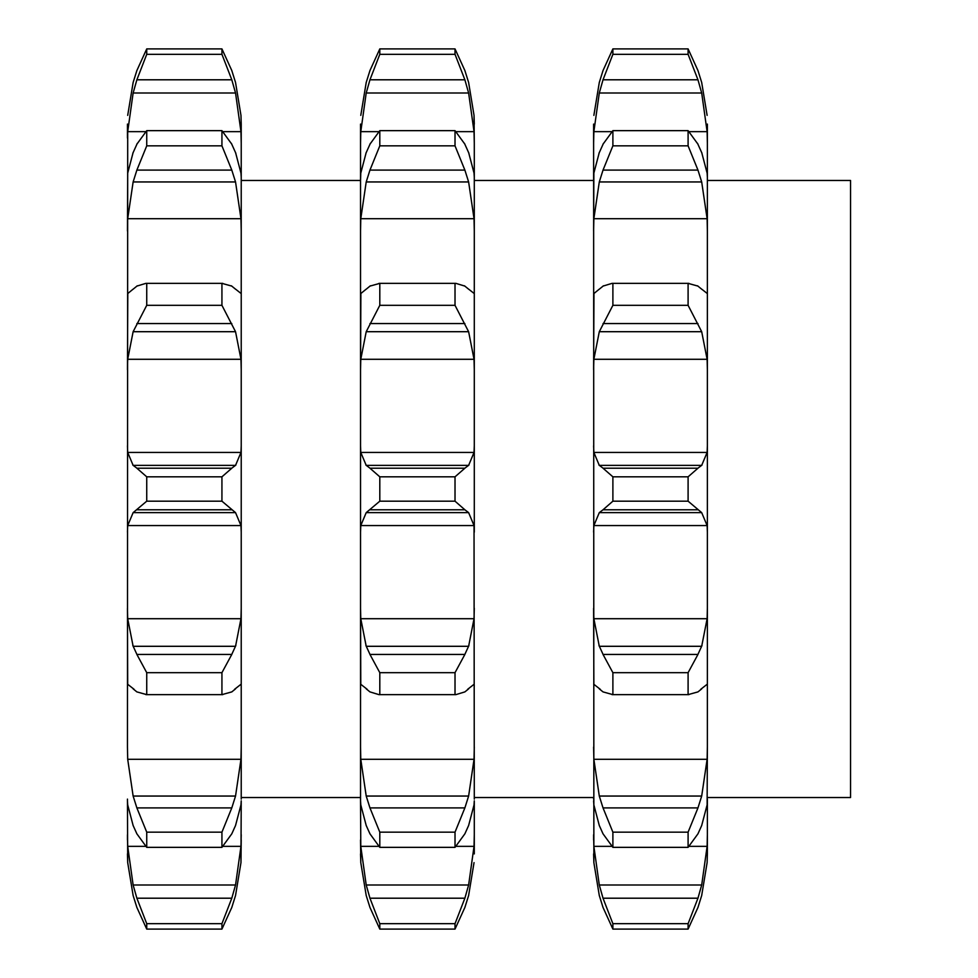 <?xml version="1.0" encoding="UTF-8"?>
<svg xmlns="http://www.w3.org/2000/svg" width="978" height="978" viewBox="0 0 978 978"><rect width="100%" height="100%" fill="white"/><g stroke="black" fill="none" stroke-linecap="round" stroke-linejoin="round"><path stroke-width="1.47" d="M127.446 839.98L127.446 834.711L127.702 846.349L133.13 885.004L136.871 898.207L231.798 898.207L221.933 923.684L221.933 929.1L231.798 907.45L235.539 895.518L240.967 862.62L241.224 839.98M127.446 799.112L127.702 862.62L133.13 895.518L136.871 907.45L146.737 929.1L146.737 923.684L136.871 898.207M136.871 807.901L231.798 807.901L221.933 832.168L146.737 832.168L136.871 807.901L133.13 796.055L127.702 759.295L127.446 747.045L127.702 131.651L133.13 92.996L136.871 79.793L231.798 79.793L221.933 54.316L221.933 48.9L231.798 70.55L235.539 82.482L240.967 115.38L241.224 124.084L241.224 799.112M221.933 832.168L221.933 847.351L231.798 833.818L235.539 825.518L240.967 804.894L241.224 800.835L240.967 862.62L235.539 895.518M127.702 618.707L240.967 618.707L235.539 646.299L133.13 646.299L127.702 618.707L127.446 608.267L127.702 684.6M127.8 293.412L127.446 369.733L127.702 359.293L240.967 359.293L241.224 369.733M133.13 152.482L127.702 173.106L127.446 230.955L127.702 218.705L240.967 218.705L241.224 230.955M127.446 124.084L127.446 138.02M127.446 853.916L127.702 862.62L133.13 895.518M221.933 476.824L146.737 476.824L136.871 468.217L231.798 468.217L221.933 476.824L221.933 501.176L235.539 512.631L240.967 525.565L241.224 532.13M127.446 532.13L127.702 525.565L240.967 525.565M240.967 618.707L241.224 608.267M235.539 688.867L231.798 691.898L221.933 694.637L145.905 694.649L222.764 694.649L221.933 694.637L221.933 672.681L231.798 654.441L136.871 654.441L146.737 672.681L146.737 694.637L136.871 691.898L133.13 688.867M234.586 689.294L241.114 684.184M240.967 684.6L241.224 685.981M231.37 655.26L235.857 645.48M231.798 807.901L235.539 796.055L240.967 759.295L241.224 747.045M127.446 800.835L127.702 804.894L133.13 825.518L136.871 833.818L146.737 847.351L146.737 832.168M231.798 898.207L235.539 885.004L240.967 846.349L241.224 834.711M231.798 70.55L235.539 82.482L240.967 115.38L241.224 124.084M231.798 79.793L235.539 92.996L240.967 131.651L241.224 143.289M127.702 131.651L145.71 131.651M222.96 131.651L240.967 131.651M235.539 152.482L240.967 173.106L241.224 177.165M231.798 144.182L221.933 130.649L221.933 145.832L231.798 170.099L235.539 181.945L240.967 218.705M231.37 143.35L235.857 153.314M235.539 289.133L240.967 293.4L241.224 292.019M136.871 286.102L145.905 283.351L222.764 283.351L221.933 283.363L221.933 305.319L235.539 331.701L240.967 359.293M231.37 285.796L235.857 289.439M127.702 359.293L133.13 331.701L146.737 305.319L146.737 283.363L221.933 283.363L231.798 286.102M127.446 445.87L127.702 452.435L133.13 465.369L235.539 465.369L240.967 452.435L241.224 445.87M231.37 468.499L235.857 465.088M360.527 124.084L360.527 800.835L360.527 797.522L241.224 797.522M127.556 684.184L134.084 689.294M132.812 645.48L137.299 655.26M127.702 525.565L133.13 512.631L146.737 501.176L146.737 476.824M132.812 465.088L137.299 468.499M132.812 289.439L137.299 285.796M127.922 293.4L133.13 289.133M136.871 70.55L133.13 82.482L127.702 115.38L133.13 82.482L136.871 70.55L146.737 48.9L146.737 54.316L136.871 79.793M127.702 218.705L133.13 181.945L136.871 170.099L146.737 145.832L146.737 130.649L136.871 144.182M132.812 153.314L137.299 143.35M133.13 512.631L235.539 512.631M136.871 509.782L231.798 509.782M221.933 501.176L146.737 501.176M221.933 672.681L146.737 672.681M221.933 847.351L146.737 847.351M221.933 923.684L146.737 923.684M221.933 929.1L146.737 929.1M221.933 54.316L146.737 54.316M221.933 48.9L146.737 48.9M133.13 92.996L235.539 92.996M221.933 145.832L146.737 145.832M221.933 130.649L146.737 130.649M133.13 181.945L235.539 181.945M136.871 170.099L231.798 170.099M221.933 305.319L146.737 305.319M133.13 331.701L235.539 331.701M136.871 323.559L231.798 323.559M360.882 293.412L360.527 369.733L360.784 359.293L366.212 331.701L379.806 305.319L379.806 283.363L369.953 286.102M241.224 180.478L360.527 180.478L360.784 173.106L366.212 152.482M360.527 839.98L360.784 862.62L366.212 895.518L369.953 907.45L379.806 929.1L379.806 923.684L369.953 898.207L464.88 898.207L468.621 885.004L474.037 846.349L474.293 834.711L474.293 853.916M360.527 747.045L360.784 759.295L366.212 796.055L369.953 807.901L379.806 832.168L379.806 847.351L369.953 833.818L366.212 825.518L360.784 804.894L360.527 800.835L360.784 846.349L366.212 885.004L369.953 898.207M360.784 618.707L474.037 618.707L468.621 646.299L366.212 646.299L360.784 618.707L360.527 608.267L360.784 684.6M360.527 532.13L360.784 525.565L366.212 512.631L379.806 501.176L379.806 476.824L369.953 468.217L464.88 468.217L455.014 476.824L455.014 501.176L379.806 501.176M360.784 525.565L474.037 525.565L474.293 799.112M474.037 618.707L474.293 608.267M360.637 684.184L367.166 689.294M366.212 688.867L369.953 691.898L378.987 694.649L455.834 694.649L464.88 691.898L468.621 688.867M379.806 672.681L379.806 694.637L455.014 694.637L455.014 672.681L464.88 654.441L369.953 654.441L379.806 672.681L455.014 672.681M365.894 645.48L370.381 655.26M474.037 684.6L474.293 685.981M474.293 834.711L474.293 800.835L474.037 804.894L468.621 825.518L464.88 833.818L455.014 847.351L455.014 832.168L464.88 807.901L468.621 796.055L474.037 759.295L474.293 747.045M360.527 853.916L360.784 862.62L366.212 895.518M369.953 70.55L366.212 82.482L360.784 115.38L366.212 82.482L369.953 70.55L379.806 48.9L379.806 54.316L369.953 79.793L464.88 79.793L468.621 92.996L474.037 131.651L474.293 143.289L474.293 532.13M464.88 79.793L455.014 54.316L455.014 48.9L464.88 70.55L468.621 82.482L474.037 115.38L474.293 143.289M464.88 70.55L468.621 82.482L474.037 115.38L474.293 124.084M360.527 143.289L360.784 131.651L366.212 92.996L369.953 79.793M360.784 131.651L378.792 131.651M456.041 131.651L474.037 131.651M468.621 152.482L474.037 173.106L474.293 177.165M360.527 230.955L360.784 218.705L366.212 181.945L369.953 170.099L379.806 145.832L379.806 130.649L369.953 144.182M365.894 153.314L370.381 143.35M360.784 218.705L474.037 218.705L474.293 230.955M468.621 289.133L474.037 293.4L474.293 292.019M464.88 286.102L455.834 283.351L378.987 283.351L455.014 283.363L455.014 305.319L468.621 331.701L474.037 359.293L474.293 369.733M365.894 289.439L370.381 285.796M360.992 293.4L366.212 289.133M360.784 359.293L474.037 359.293M360.527 445.87L360.784 452.435L366.212 465.369L468.621 465.369L474.037 452.435L474.293 445.87M365.894 465.088L370.381 468.499M707.375 180.478L850.554 180.478L850.554 797.522L707.375 797.522M369.953 509.782L464.88 509.782L468.621 512.631L474.037 525.565M455.014 501.176L464.88 509.782M366.212 512.631L468.621 512.631M467.655 689.294L474.196 684.184M464.452 655.26L468.939 645.48M455.014 832.168L379.806 832.168M455.014 847.351L379.806 847.351M468.621 895.518L474.037 862.62L468.621 895.518L464.88 907.45L455.014 929.1L455.014 923.684L464.88 898.207M455.014 923.684L379.806 923.684M455.014 929.1L379.806 929.1L455.014 929.1M455.014 48.9L379.806 48.9M455.014 54.316L379.806 54.316M366.212 92.996L468.621 92.996M464.88 144.182L455.014 130.649L455.014 145.832L464.88 170.099L468.621 181.945L474.037 218.705M464.452 143.35L468.939 153.314M455.014 130.649L379.806 130.649M455.014 145.832L379.806 145.832M369.953 170.099L464.88 170.099M366.212 181.945L468.621 181.945M464.452 285.796L468.939 289.439M455.014 305.319L379.806 305.319M369.953 323.559L464.88 323.559M366.212 331.701L468.621 331.701M464.452 468.499L468.939 465.088M455.014 476.824L379.806 476.824M611.861 131.651L593.866 131.651L593.609 143.289L593.609 124.084L593.866 862.62L599.294 895.518L603.023 907.45L612.888 929.1L612.888 923.684L603.023 898.207L697.962 898.207L701.691 885.004L707.118 846.349L707.375 834.711L707.375 853.916L707.375 839.98M707.375 834.711L707.375 799.112M688.096 847.351L688.096 832.168L697.962 807.901L701.691 796.055L707.118 759.295L707.375 747.045L707.118 804.894L701.691 825.518L697.962 833.818L688.096 847.351L612.888 847.351L603.023 833.818L599.294 825.518L593.866 804.894L593.609 800.835M707.375 747.045L707.375 124.084M593.866 618.707L707.118 618.707L701.691 646.299L599.294 646.299L593.866 618.707L593.609 608.267L593.866 684.6M593.609 839.98L593.609 834.711L593.866 846.349L599.294 885.004L603.023 898.207M593.609 799.112L593.609 797.522L474.293 797.522M593.609 124.084L593.609 138.02M599.294 152.482L593.866 173.106L593.609 230.955L593.866 218.705L707.118 218.705L707.375 230.955M593.964 293.412L593.609 369.733L593.866 359.293L707.118 359.293L707.375 369.733M707.118 862.62L707.375 853.916L707.118 862.62L701.691 895.518L707.118 862.62M593.609 853.916L593.866 862.62L599.294 895.518M701.691 895.518L697.962 907.45L688.096 929.1L688.096 923.684L697.962 898.207M593.609 747.045L593.866 759.295L599.294 796.055L603.023 807.901L612.888 832.168L612.888 847.351M707.118 684.6L707.375 685.981M701.691 688.867L697.962 691.898L688.096 694.637L612.069 694.649L688.915 694.649L688.096 694.637L688.096 672.681L697.962 654.441L603.023 654.441L612.888 672.681L612.888 694.637L603.023 691.898L599.294 688.867M700.737 689.294L707.277 684.184M707.118 618.707L707.375 608.267M697.522 655.26L702.008 645.48M593.609 532.13L593.866 525.565L707.118 525.565L707.375 532.13M688.096 476.824L612.888 476.824L603.023 468.217L697.962 468.217L688.096 476.824L688.096 501.176L701.691 512.631L707.118 525.565M593.609 445.87L593.866 452.435L599.294 465.369L701.691 465.369L707.118 452.435L707.375 445.87M697.522 468.499L702.008 465.088M603.023 286.102L612.069 283.351L688.915 283.351L688.096 283.363L688.096 305.319L701.691 331.701L707.118 359.293M701.691 289.133L707.118 293.4L707.375 292.019M697.522 285.796L702.008 289.439M593.866 359.293L599.294 331.701L612.888 305.319L612.888 283.363L688.096 283.363L697.962 286.102M697.962 70.55L701.691 82.482L707.118 115.38L701.691 82.482L697.962 70.55L688.096 48.9L688.096 54.316L697.962 79.793L701.691 92.996L707.118 131.651L707.375 143.289M697.962 144.182L688.096 130.649L688.096 145.832L697.962 170.099L701.691 181.945L707.118 218.705M701.691 152.482L707.118 173.106L707.375 177.165M697.522 143.35L702.008 153.314M689.123 131.651L707.118 131.651M612.888 476.824L612.888 501.176L603.023 509.782L697.962 509.782M598.976 465.088L603.463 468.499M598.976 289.439L603.463 285.796M594.074 293.4L599.294 289.133M593.866 218.705L599.294 181.945L603.023 170.099L612.888 145.832L612.888 130.649L603.023 144.182M598.976 153.314L603.463 143.35M593.866 131.651L599.294 92.996L603.023 79.793L612.888 54.316L612.888 48.9L603.023 70.55L599.294 82.482L603.023 70.55M593.866 115.38L599.294 82.482L593.866 115.38M593.707 684.184L600.247 689.294M598.976 645.48L603.463 655.26M593.866 525.565L599.294 512.631L603.023 509.782M688.096 923.684L612.888 923.684M688.096 929.1L612.888 929.1M688.096 832.168L612.888 832.168M688.096 672.681L612.888 672.681M599.294 512.631L701.691 512.631M688.096 501.176L612.888 501.176M599.294 331.701L701.691 331.701M688.096 305.319L612.888 305.319M603.023 323.559L697.962 323.559M599.294 181.945L701.691 181.945M688.096 145.832L612.888 145.832M688.096 130.649L612.888 130.649M603.023 170.099L697.962 170.099M599.294 92.996L701.691 92.996M688.096 54.316L612.888 54.316M688.096 48.9L612.888 48.9M603.023 79.793L697.962 79.793M127.702 759.295L240.967 759.295M127.702 846.349L145.71 846.349M222.96 846.349L240.967 846.349M127.702 452.435L240.967 452.435M133.13 796.055L235.539 796.055M133.13 885.004L235.539 885.004M360.784 759.295L474.037 759.295M360.784 846.349L378.792 846.349M456.041 846.349L474.037 846.349M360.784 452.435L474.037 452.435M366.212 796.055L468.621 796.055M369.953 807.901L464.88 807.901M366.212 885.004L468.621 885.004M593.866 846.349L611.861 846.349M689.123 846.349L707.118 846.349M593.866 759.295L707.118 759.295M593.866 452.435L707.118 452.435M599.294 885.004L701.691 885.004M603.023 807.901L697.962 807.901M599.294 796.055L701.691 796.055M593.609 180.478L474.293 180.478"/></g></svg>
